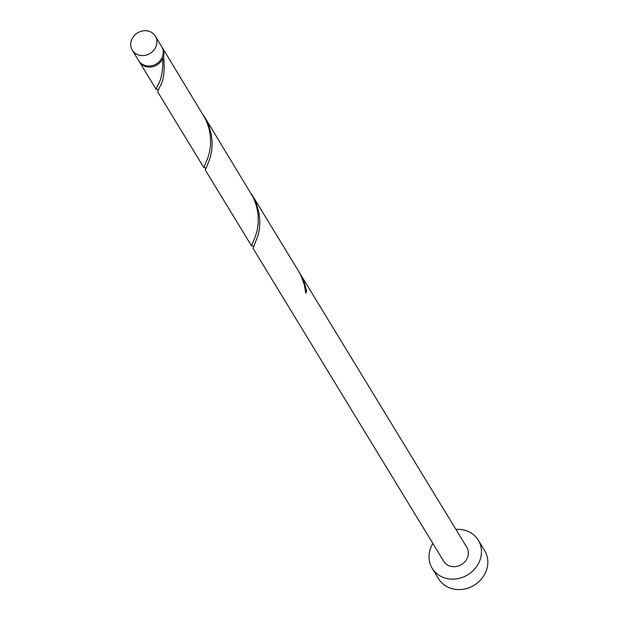 <?xml version="1.0" encoding="UTF-8"?>
<svg xmlns="http://www.w3.org/2000/svg" width="620" height="620" viewBox="0 0 620 620"><rect width="100%" height="100%" fill="white"/><g stroke="black" fill="none" stroke-linecap="round" stroke-linejoin="round"><path stroke-width="0.93" d="M139.702 55.312A13.501 12.036 -31.4 0 0 153.884 50.127A13.501 12.036 -31.4 0 0 155.341 36.13A13.501 12.036 -31.4 0 0 147.932 31A13.501 12.036 -31.4 0 0 133.75 36.185A13.501 12.036 -31.4 0 0 132.292 50.181A13.501 12.036 -31.4 0 0 139.702 55.312M155.341 36.13L161.696 46.562A13.501 12.036 148.6 0 1 160.239 60.559A13.501 12.036 148.6 0 1 146.056 65.743A13.501 12.036 148.6 0 1 138.648 60.613L132.292 50.181M158.208 62.605A12.152 10.835 148.6 0 1 154.504 64.86M432.868 543.476A26.993 24.079 -31.4 0 0 432.194 568.3A26.993 24.079 -31.4 0 0 447.012 578.568A26.993 24.079 -31.4 0 0 475.377 568.199A26.993 24.079 -31.4 0 0 478.299 540.206A26.993 24.079 -31.4 0 0 463.473 529.937A26.993 24.079 -31.4 0 0 455.925 529.426M432.194 568.3L438.549 578.731A26.993 24.079 -31.4 0 0 453.375 589A26.993 24.079 -31.4 0 0 481.74 578.63A26.993 24.079 -31.4 0 0 484.654 550.638L478.299 540.206M305.551 291.036A1.349 1.201 148.6 0 1 306.613 290.78L304.172 282.115L299.902 273.374L466.775 547.228A13.501 12.036 -31.4 0 1 465.31 561.224A13.501 12.036 -31.4 0 1 451.128 566.409A13.501 12.036 -31.4 0 1 443.719 561.278L253.014 248.302L258.021 235.561L259.416 228.85L259.85 221.038L258.951 212.544L256.502 203.887L251.457 193.905M299.902 273.374L299.127 272.141M306.613 290.78A13.501 12.036 148.6 0 1 305.792 293.206L304.25 284.58L301.126 276.001L298.383 270.878L252.231 195.145M162.006 57.792A1.349 1.201 -31.4 0 0 162.789 58.52A13.501 12.036 148.6 0 1 146.692 66.79A13.501 12.036 148.6 0 1 139.283 61.651A13.501 12.036 148.6 0 1 138.981 61.124M162.789 58.52C162.959 71.083 161.316 79.941 157.844 85.095L156.085 89.009L157.984 89.791M161.998 47.097A13.501 12.036 148.6 0 1 162.332 47.608L205.794 119.544L208.917 128.123L210.459 136.749L210.56 144.902L209.521 152.133L207.785 158.084L203.825 167.578L157.674 91.845L159.371 87.598C163.602 81.499 165.013 70.998 163.61 56.087A1.349 1.201 -31.4 0 0 162.618 56.296M162.332 47.608A13.501 12.036 148.6 0 1 163.61 56.087M204.569 116.917L253.456 197.772L256.579 206.351L258.129 214.977L258.23 223.13L257.192 230.361L255.456 236.313L251.495 245.807L205.344 170.074L210.358 157.333L211.753 150.614L212.179 142.802L211.281 134.315L208.839 125.658L203.786 115.676M203.825 167.578L205.654 168.02M251.495 245.807L253.317 246.249M139.283 61.651L156.155 89.35M253.487 246.636L253.169 246.148L253.596 246.218M205.817 168.408L205.507 167.919L205.933 167.989M158.147 90.179L157.837 89.683L158.263 89.76"/></g></svg>
